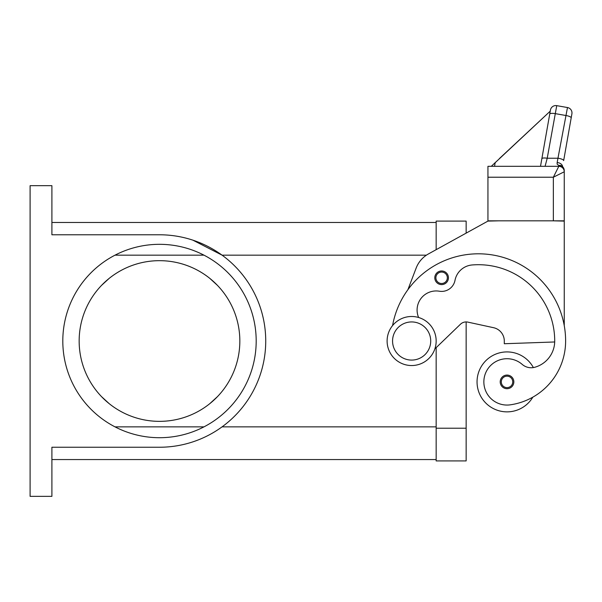 <?xml version="1.0" encoding="UTF-8"?>
<svg xmlns="http://www.w3.org/2000/svg" width="602" height="602" viewBox="0 0 602 602"><rect width="100%" height="100%" fill="white"/><g stroke="black" fill="none" stroke-linecap="round" stroke-linejoin="round"><path stroke-width="0.9" d="M62.804 341.01A96.696 96.696 0 0 1 159.5 244.322A96.696 96.696 0 0 1 256.189 341.01A96.696 96.696 0 0 1 159.5 437.707A96.696 96.696 0 0 1 62.804 341.01M79.155 341.01A80.344 80.344 0 0 1 159.5 260.674A80.344 80.344 0 0 1 239.837 341.01A80.344 80.344 0 0 1 159.5 421.355A80.344 80.344 0 0 1 79.155 341.01M101.505 285.408L109.233 278.335M109.24 278.327A80.344 80.344 0 0 1 209.752 278.327L217.488 285.408M411.64 365.542A24.524 24.524 0 0 0 436.164 341.01A24.524 24.524 0 0 0 411.64 316.486A24.524 24.524 0 0 0 387.109 341.01A24.524 24.524 0 0 0 411.64 365.542M411.64 360.086A19.076 19.076 0 0 0 430.716 341.01A19.076 19.076 0 0 0 411.64 321.935A19.076 19.076 0 0 0 392.564 341.01A19.076 19.076 0 0 0 411.64 360.086M418.616 317.495A19.076 19.076 0 0 1 439.347 291.217A13.628 13.628 0 0 0 454.999 280.359A19.076 19.076 0 0 1 472.171 264.963A76.311 76.311 0 0 1 554.713 341.01A27.256 27.256 0 0 1 534.862 367.243A13.628 13.628 0 0 1 522.22 364.406A23.162 23.162 0 0 0 484.091 385.182A23.162 23.162 0 0 0 510.315 404.822A64.467 64.467 0 0 0 565.617 341.01A87.207 87.207 0 0 0 392.579 325.577M532.823 397.162A64.467 64.467 0 0 0 565.617 341.01A64.467 64.467 0 0 1 532.823 397.162A64.467 64.467 0 0 0 565.617 341.01A64.467 64.467 0 0 1 532.823 397.162A29.98 29.98 0 0 1 477.047 381.894A29.98 29.98 0 0 1 533.364 367.574M507.027 388.704A6.81 6.81 0 0 1 500.209 381.894A6.81 6.81 0 0 1 507.027 375.076A6.81 6.81 0 0 1 513.837 381.894A6.81 6.81 0 0 1 507.027 388.704M441.62 284.595A6.81 6.81 0 0 1 434.802 277.785A6.81 6.81 0 0 1 441.62 270.975A6.81 6.81 0 0 1 448.43 277.785A6.81 6.81 0 0 1 441.62 284.595M499.367 158.597L550.236 111.159L550.431 110.068L541.853 158.702A5.448 1.392 10 0 1 543.508 158.025A5.448 1.392 10 0 1 547.218 158.243L556.745 105.651L567.475 107.54A5.448 5.448 0 0 1 570.997 109.782A5.448 5.448 0 0 0 567.475 107.54L557.159 162.51L557.113 164.068L558.807 165.535L558.807 166.318A5.448 5.448 0 0 1 562.411 167.68A5.448 5.448 0 0 0 558.807 166.318L553.351 177.221L564.255 171.773L564.255 170.592L564.255 171.773A5.448 5.448 0 0 0 562.659 167.92A5.448 5.448 0 0 1 564.255 171.773L564.255 220.829L553.351 220.829L564.255 221.1L564.255 325.652M562.411 167.68A5.448 5.448 0 0 0 558.807 166.318L487.944 166.318L487.944 177.221L553.351 177.221L553.351 220.829L487.944 220.829L487.944 177.221M556.745 105.651A5.448 5.448 0 0 0 550.431 110.068A5.448 5.448 0 0 1 556.745 105.651M550.386 110.324L540.513 166.318L545.081 166.318L547.218 158.243L558.287 158.243A5.448 1.392 10 0 1 562.17 159.319A5.448 1.392 10 0 1 563.66 160.599L571.9 113.853A5.448 5.448 0 0 0 570.997 109.782A5.448 5.448 0 0 1 571.9 113.853L563.66 160.599M51.9 222.462L436.164 222.462L436.164 249.664L436.164 221.1L466.144 221.1L466.144 233.124L487.944 221.1L498.847 220.829M557.159 162.51A5.448 3.514 10 0 1 562.561 166.649M561.335 165.768A5.448 5.448 0 0 1 564.255 170.592A5.448 5.057 180 0 0 558.807 165.535A5.448 4.124 -62.3 0 1 561.335 165.768A5.448 4.124 -62.3 0 1 561.357 165.776M562.659 167.92A5.448 5.448 0 0 0 558.807 166.318A5.448 5.448 0 0 1 562.659 167.92A5.448 5.448 0 0 0 558.807 166.318A5.448 5.448 0 0 1 564.255 171.773M550.236 111.159L491.292 166.318M495.228 162.457L494.543 166.318M541.853 158.702L540.513 166.318M493.565 327.699A13.628 13.628 0 0 1 504.295 341.01A13.628 13.628 0 0 0 493.565 327.699L467.882 322.123A8.172 8.172 0 0 0 460.47 324.222L434.862 348.912M51.9 459.559L436.164 459.559L436.164 347.647L436.164 460.921L466.144 460.921L466.144 321.935A8.172 8.172 0 0 1 467.882 322.123M407.9 289.69L416.155 268.063A27.256 27.256 0 0 1 428.451 253.924L487.944 221.1M554.698 341.974L504.295 343.734L504.295 341.01M217.488 396.613L209.759 403.686A80.344 80.344 0 0 1 109.24 403.694L101.505 396.613M203.995 255.165L114.997 255.165M203.995 426.856L114.997 426.856M30.1 496.349L30.1 185.672L51.9 185.672L51.9 234.78L159.5 234.78A106.23 106.23 0 0 1 265.73 341.01A106.23 106.23 0 0 1 159.5 447.241L51.9 447.241L51.9 496.349L30.1 496.349M192.918 240.175L222.07 255.165L426.419 255.165M507.027 387.613A5.727 5.727 0 0 0 512.746 381.894A5.727 5.727 0 0 0 507.027 376.167A5.727 5.727 0 0 0 501.3 381.894A5.727 5.727 0 0 0 507.027 387.613M441.62 283.504A5.727 5.727 0 0 0 447.339 277.785A5.727 5.727 0 0 0 441.62 272.059A5.727 5.727 0 0 0 435.893 277.785A5.727 5.727 0 0 0 441.62 283.504M549.724 114.071A5.448 1.392 -170 0 1 551.379 113.387A5.448 1.392 -170 0 1 555.089 113.605L565.827 115.494A5.448 1.392 10 0 1 569.71 116.57A5.448 1.392 10 0 1 571.193 117.857M222.07 426.856L436.164 426.856M466.144 428.218L436.164 428.218"/></g></svg>
